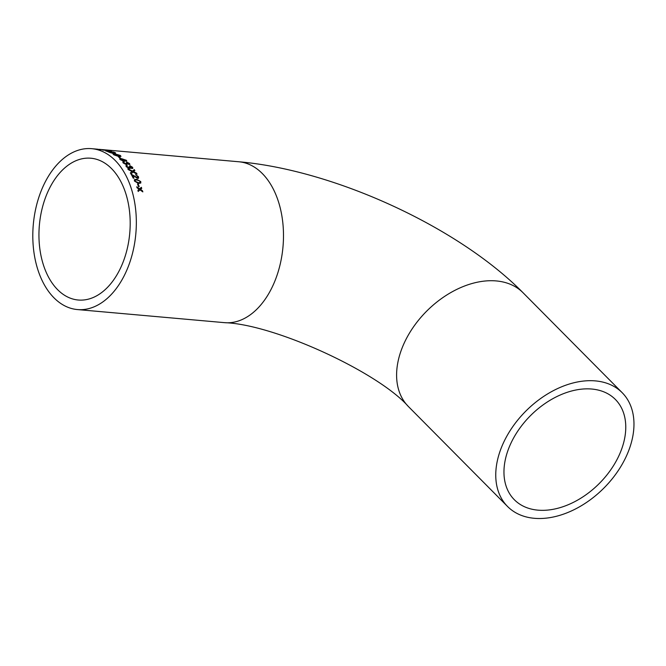 <?xml version="1.0" encoding="UTF-8"?>
<svg xmlns="http://www.w3.org/2000/svg" width="666" height="666" viewBox="0 0 666 666"><rect width="100%" height="100%" fill="white"/><g stroke="black" fill="none" stroke-linecap="round" stroke-linejoin="round"><path stroke-width="1" d="M595.446 380.902A80.761 54.812 135.2 0 0 512.82 426.598A80.761 54.812 135.2 0 0 507.525 506.46A80.761 54.812 135.2 0 0 603.463 488.511A80.761 54.812 135.2 0 0 622.202 392.715A80.761 54.812 135.2 0 0 595.446 380.902M119.605 159.057L123.102 161.13L126.781 161.064L126.382 160.29L121.811 158.749L119.622 158.983M115.151 160.423A80.761 51.473 95.1 0 1 132.542 253.18A80.761 51.473 95.1 0 1 77.414 309.565A80.761 51.473 95.1 0 1 33.3 224.559A80.761 51.473 95.1 0 1 91.733 148.676A80.761 51.473 95.1 0 1 115.151 160.423M139.119 189.252L137.912 190.301A80.761 51.473 95.1 0 1 138.237 191.4L140.002 189.868L142.84 191.891A80.761 51.473 95.1 0 0 142.507 190.801L140.534 189.402L141.733 188.361A80.761 51.473 95.1 0 0 141.367 187.304L139.652 188.786L136.771 186.805A80.761 51.473 95.1 0 1 137.129 187.87L139.119 189.252M142.507 190.801L140.434 189.494L140.892 189.094M138.237 184.074A80.761 51.473 95.1 0 1 139.177 186.597L138.453 186.53A80.761 51.473 95.1 0 0 137.521 184.016L138.145 184.174A80.586 51.365 95.1 0 1 139.044 186.58M138.486 183.441L140.776 183.025L140.784 181.618L136.696 179.287L134.415 179.67L134.449 181.052L138.486 183.441M131.135 174.151A80.761 51.473 95.1 0 1 133.192 178.122L133.991 178.197A80.761 51.473 95.1 0 0 132.476 175.2L137.679 178.446L138.578 178.163L138.461 176.706L135.673 174.634L137.729 176.623L137.288 177.647L131.135 174.151M137.795 177.489L137.196 177.764L137.795 177.489M131.435 171.212L132.035 171.512L130.419 172.902A80.761 51.473 95.1 0 1 130.986 173.893L133.1 172.061L137.071 174.142A80.761 51.473 95.1 0 0 136.497 173.152L133.5 171.595L134.882 170.538A80.761 51.473 95.1 0 0 134.266 169.622L132.517 171.104L127.822 168.789A80.761 51.473 95.1 0 1 128.446 169.713L131.435 171.212M125.907 165.709L126.748 165.451L127.323 166.092L126.915 166.925L127.397 165.951L126.815 165.318L125.941 165.643L126.257 166.708L129.454 168.59L130.295 167.749L132.043 168.565L132.85 168.298L132.567 167.241L129.837 165.643L131.86 167.199L131.543 167.899L129.037 166.633L129.437 167.058L128.979 167.915L126.99 166.791L127.397 165.951M129.437 167.058L128.904 168.048L129.362 167.191L128.904 168.048L126.915 166.925L127.323 166.092M131.86 167.199L131.46 168.032L131.785 167.333L131.46 168.032L128.963 166.766M130.336 168.34L130.295 167.749L130.286 168.398M122.819 162.138L124.251 162.479L123.901 163.228L124.326 162.338L123.709 161.763L122.844 162.063L123.227 162.995L126.515 164.71L127.306 163.961L129.887 164.469L129.537 163.536L126.731 162.088L128.829 163.486L128.555 164.111L125.991 162.954L126.415 163.345L126.007 164.111L123.968 163.078L124.326 162.338M126.415 163.345L125.941 164.244L126.349 163.486L125.941 164.244L123.901 163.228L124.251 162.479M128.829 163.486L128.48 164.252L128.763 163.628L128.48 164.252L125.924 163.103M119.122 156.943A80.761 51.473 95.1 0 1 120.787 158.275L120.063 158.208A80.761 51.473 95.1 0 0 118.398 156.876L119.064 157.093A80.586 51.365 95.1 0 1 120.513 158.25M119.206 156.635L120.979 156.335L120.23 155.411L114.694 153.771L113.045 154.004L113.819 154.837L119.206 156.635M112.829 153.33L115.484 153.488L115.501 152.839A80.761 51.473 95.1 0 0 113.661 152.048L107.409 151.49A80.761 51.473 95.1 0 1 109.257 152.281L112.829 153.33L113.42 152.997L112.787 153.496M105.911 150.35A80.761 51.473 95.1 0 1 106.643 150.541L105.869 150.916A80.761 51.473 95.1 0 1 106.668 151.207L110.831 151.465C111.946 151.523 111.946 151.39 110.839 151.065A80.761 51.473 95.1 0 0 108.641 150.483L102.389 149.925A80.761 51.473 95.1 0 1 103.105 150.1L105.911 150.35M110.831 151.465C111.946 151.523 111.946 151.39 110.839 151.065L110.806 151.232C111.913 151.565 111.913 151.698 110.797 151.632M99.625 149.409L103.638 149.733M104.587 150.008L105.353 150.075M619.488 454.453A71.179 48.31 135.2 0 0 615.392 399.467A71.179 48.31 135.2 0 0 530.844 415.293A71.179 48.31 135.2 0 0 514.327 499.716A71.179 48.31 135.2 0 0 619.488 454.453M111.522 168.581A71.179 45.363 95.1 0 1 126.848 250.324A71.179 45.363 95.1 0 1 78.263 300.016A71.179 45.363 95.1 0 1 47.761 192.008A71.179 45.363 95.1 0 1 90.884 158.225A71.179 45.363 95.1 0 1 111.522 168.581M99.659 149.575L104.654 149.842L99.092 149.334M103.854 150.05L104.654 149.842M100.35 149.45L99.675 149.4M105.836 151.09L106.535 150.999M110.115 151.174L110.14 151.007A80.761 51.473 95.1 0 0 108.633 150.591L108.641 150.483M107.059 150.891L107.084 150.716A80.586 51.365 95.1 0 1 107.817 150.907M107.959 150.949L110.14 151.007M106.61 150.533L106.627 150.416A80.761 51.473 95.1 0 1 107.984 150.782M108.633 150.591L106.627 150.416M107.942 151.706L113.661 152.048M113.628 152.214A80.586 51.365 95.1 0 1 115.468 153.005M111.713 152.098A80.761 51.473 95.1 0 1 112.721 152.539L114.685 153.297L114.569 152.68A80.761 51.473 95.1 0 0 113.636 152.264L111.68 152.264A80.586 51.365 95.1 0 1 112.687 152.705L113.411 153.014M114.685 153.297L114.535 152.847L114.685 153.297M112.071 152.506A80.761 51.473 95.1 0 0 110.989 152.031L108.791 152.006A80.586 51.365 95.1 0 1 109.948 152.522L112.121 153.147L112.071 152.506L112.163 152.98L110.389 152.714M109.948 152.522L110.431 152.556M108.824 151.84A80.761 51.473 95.1 0 1 109.99 152.356M113.386 152.822L114.727 153.13L114.569 152.68M120.23 155.411L120.937 156.41M113.045 154.096L114.652 153.938L120.188 155.569M114.019 154.412L118.515 156.327C119.988 156.452 120.305 156.185 119.464 155.511M118.515 156.327L118.565 156.169C120.038 156.294 120.363 156.027 119.514 155.353L119.963 156.035M114.485 155.061L118.565 156.169M119.514 155.353L115.36 154.154C113.944 154.021 113.67 154.271 114.535 154.903L113.969 154.487M118.631 157.059L119.064 157.093M126.382 160.29L126.74 161.13M119.614 159.049L121.753 158.908L126.315 160.439M120.554 159.465L123.968 160.947C125.358 161.18 125.899 160.989 125.591 160.373M123.968 160.947L124.034 160.797C125.424 161.039 125.957 160.839 125.649 160.223L125.807 160.714M120.704 159.94L124.034 160.797M125.649 160.223L122.377 159.249C120.996 159.007 120.454 159.191 120.762 159.79L120.504 159.532M126.665 162.229L129.47 163.678L129.845 164.535M129.762 165.776L132.492 167.374L132.8 168.365M130.336 173.018L132.035 171.512M133.5 171.595L136.497 173.152M136.413 173.268A80.586 51.365 95.1 0 1 136.855 174.026M127.747 168.923L132.434 171.229L134.266 169.622M134.182 169.755A80.586 51.365 95.1 0 1 134.773 170.629M131.052 174.276L137.196 177.764L137.646 176.74M135.581 174.75L138.37 176.823L138.528 178.222M132.476 175.2L132.384 175.316A80.586 51.365 95.1 0 1 133.841 178.18M140.784 181.618L140.726 183.075M134.324 179.778L136.605 179.395L140.692 181.726M135.181 180.369L135.081 181.227L138.053 182.692C139.394 183.008 140.035 182.659 139.968 181.651M138.053 182.692L138.145 182.592C139.485 182.909 140.126 182.559 140.06 181.543L139.952 182.417M135.081 181.227L138.145 182.592M140.06 181.543L139.252 180.653L137.071 180.103C135.731 179.787 135.098 180.128 135.173 181.119L135.131 180.419M137.562 184.124L138.145 184.174M138.137 191.475L140.002 189.868M142.407 190.884A80.586 51.365 95.1 0 1 142.674 191.775M136.672 186.896L139.552 188.878L141.367 187.304M141.267 187.396A80.586 51.365 95.1 0 1 141.633 188.453M622.202 392.715L523.051 292.749A80.761 54.812 135.2 0 0 496.295 280.935A80.761 54.812 135.2 0 0 413.669 326.64A80.761 54.812 135.2 0 0 408.366 406.501L507.525 506.46M523.051 292.749C457.967 226.731 333.816 170.021 238.878 161.771A80.761 51.473 95.1 0 1 262.304 173.526A80.761 51.473 95.1 0 1 279.695 266.283A80.761 51.473 95.1 0 1 224.559 322.66C274.966 324.392 378.588 372.494 408.366 406.501M77.414 309.565L224.559 322.66M91.733 148.676L98.168 149.251M104.062 149.775L238.878 161.771"/></g></svg>
